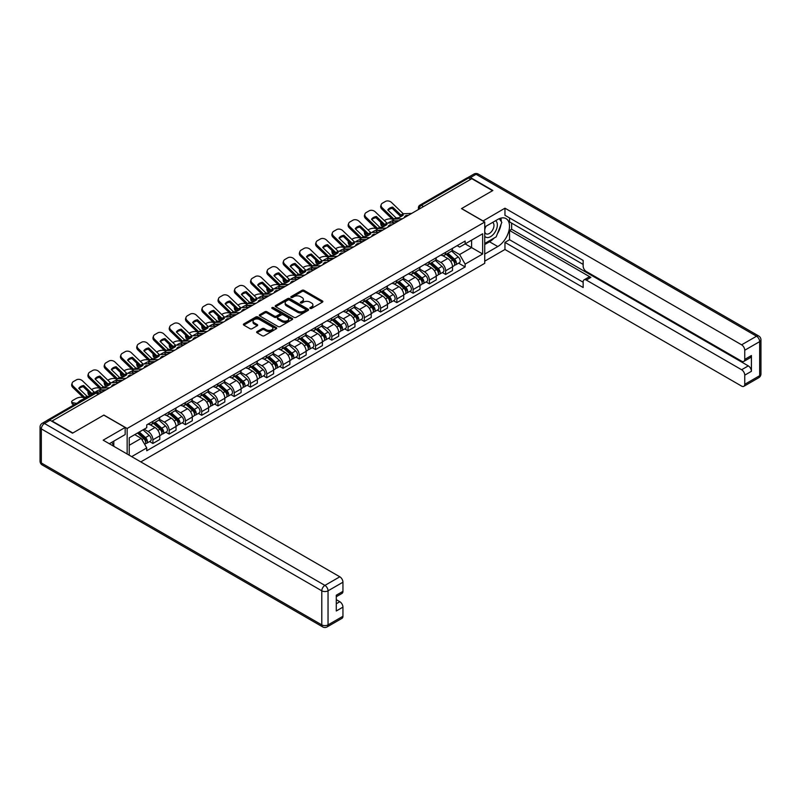 <?xml version="1.0" encoding="UTF-8"?>
<svg xmlns="http://www.w3.org/2000/svg" width="801" height="801" viewBox="0 0 801 801"><rect width="100%" height="100%" fill="white"/><g stroke="black" fill="none" stroke-linecap="round" stroke-linejoin="round"><path stroke-width="1.2" d="M310.137 308.425A1.011 0.581 0 0 0 311.569 308.425L322.443 302.147A1.452 0.831 0 0 0 322.873 301.556A1.452 0.831 0 0 0 322.443 300.966L304.03 290.332A1.452 0.831 0 0 0 301.977 290.332L291.103 296.61A1.011 0.581 0 0 0 292.535 297.441L293.947 296.62A4.636 2.673 0 0 1 300.495 296.62L302.027 297.511A4.636 2.673 0 0 1 303.389 299.404A4.636 2.673 0 0 1 302.027 301.296L300.625 302.107A1.011 0.581 0 0 0 302.057 302.928L303.469 302.117A4.636 2.673 0 0 1 310.017 302.117L311.549 303.008A4.636 2.673 0 0 1 312.901 304.901A4.636 2.673 0 0 1 311.549 306.783L310.137 307.594A1.011 0.581 0 0 0 310.137 308.425L310.137 307.594M257.061 331.574A1.452 0.831 0 0 0 256.63 332.165A1.452 0.831 0 0 0 257.061 332.755L262.227 335.739A1.452 0.831 0 0 0 264.27 335.739L276.345 328.76A1.452 0.831 0 0 0 276.766 328.17A1.452 0.831 0 0 0 276.345 327.579L257.922 316.946A1.452 0.831 0 0 0 255.879 316.946L243.804 323.924A1.452 0.831 0 0 0 243.384 324.515A1.452 0.831 0 0 0 243.804 325.106L250.042 328.71A1.452 0.831 0 0 0 252.095 328.71L257.261 325.727A1.452 0.831 0 0 0 257.682 325.136A1.452 0.831 0 0 0 257.261 324.545L254.167 322.753A3.875 2.233 0 0 1 253.036 321.171A3.875 2.233 0 0 1 255.419 319.108A3.875 2.233 0 0 1 259.644 319.589L271.769 326.598A3.875 2.233 0 0 1 272.901 328.17A3.875 2.233 0 0 1 270.508 330.242A3.875 2.233 0 0 1 266.292 329.752L264.27 328.59A1.452 0.831 0 0 0 262.227 328.59L257.061 331.574L257.061 332.755L262.227 329.792L262.227 328.59M127.149 428.485L103.9 415.068L72.831 433.001L52.085 421.026L471.809 178.693L492.555 190.678L461.486 208.61L484.735 222.037L127.149 428.485L127.149 454.007M294.047 317.366A1.452 0.831 0 0 0 296.1 317.366L308.175 310.387A1.452 0.831 0 0 0 308.595 309.797A1.452 0.831 0 0 0 308.175 309.206L289.752 298.573A1.452 0.831 0 0 0 287.709 298.573L275.634 305.541A1.452 0.831 0 0 0 275.204 306.132A1.452 0.831 0 0 0 275.634 306.723L294.047 317.366M272.5 308.645A1.011 0.581 0 0 1 273.531 308.785L273.531 307.584L292.255 318.397A1.452 0.831 0 0 1 292.685 318.988A1.452 0.831 0 0 1 292.255 319.579L280.18 326.548A1.452 0.831 0 0 1 278.137 326.548L259.714 315.914L259.714 314.733A1.452 0.831 0 0 0 259.294 315.324A1.452 0.831 0 0 0 259.714 315.914M259.714 314.733L264.881 311.749A1.452 0.831 0 0 1 266.933 311.749L274.403 316.065A1.452 0.831 0 0 0 276.445 316.065L279.879 314.082A1.452 0.831 0 0 0 280.3 313.491A1.452 0.831 0 0 0 279.879 312.901L272.1 308.415A1.011 0.581 0 0 1 273.531 307.584M140.806 461.897L484.735 263.329L484.735 222.037M47.78 420.084A2.954 1.702 -120 0 0 47.379 420.215A2.954 1.702 -120 0 0 47.059 420.505M423.539 206.568L421.346 205.306A2.954 1.702 60 0 0 419.874 205.156L467.103 177.892A2.954 1.702 60 0 1 468.575 178.032L421.346 205.306A2.954 1.702 120 0 0 419.263 208.911L419.263 209.031M470.768 179.304L468.575 178.032M445.646 252.315A6.778 3.915 60 0 1 444.235 255.359L451.113 251.384A6.778 3.915 -120 0 0 452.525 248.34M435.874 259.614L440.85 262.488A6.778 3.915 60 0 1 445.646 270.788L452.525 266.813A6.778 3.915 -120 0 0 447.729 258.513L442.803 255.669M452.525 266.813L452.525 270.488L445.646 274.463L442.342 272.56M444.235 255.359A6.778 3.915 60 0 1 440.9 255.048M445.646 270.788L445.646 274.463M429.376 261.697A6.778 3.915 60 0 1 427.974 264.741L434.853 260.776A6.778 3.915 -120 0 0 436.255 257.732M426.082 281.942L429.376 283.854L436.255 279.879L436.255 276.205A6.778 3.915 -120 0 0 431.459 267.904L426.543 265.061M427.974 264.741A6.778 3.915 60 0 1 424.63 264.44M419.614 269.006L424.58 271.869A6.778 3.915 60 0 1 429.376 280.18L429.376 283.854M413.116 271.088A6.778 3.915 60 0 1 411.714 274.132L418.593 270.167A6.778 3.915 -120 0 0 419.994 267.113M409.812 291.334L413.116 293.236L419.994 289.271L419.994 285.597A6.778 3.915 -120 0 0 415.198 277.286L410.272 274.443M411.714 274.132A6.778 3.915 60 0 1 408.37 273.832M403.354 278.398L408.32 281.261A6.778 3.915 60 0 1 413.116 289.572L413.116 293.236M396.855 280.48A6.778 3.915 60 0 1 395.444 283.524L402.322 279.549A6.778 3.915 -120 0 0 403.734 276.505M393.551 300.725L396.855 302.628L403.734 298.663L403.734 294.988A6.778 3.915 -120 0 0 398.938 286.678L394.012 283.834M395.444 283.524A6.778 3.915 60 0 1 392.11 283.224M387.083 287.779L392.059 290.653A6.778 3.915 60 0 1 396.855 298.963L396.855 302.628M380.585 289.872A6.778 3.915 60 0 1 379.183 292.916L386.062 288.941A6.778 3.915 -120 0 0 387.464 285.897M377.291 310.117L380.585 312.02L387.464 308.045L387.464 304.38A6.778 3.915 -120 0 0 382.668 296.07L377.752 293.226M379.183 292.916A6.778 3.915 60 0 1 375.839 292.605M370.823 297.171L375.789 300.045A6.778 3.915 60 0 1 380.585 308.345L380.585 312.02M364.325 299.264A6.778 3.915 60 0 1 362.923 302.307L369.802 298.332A6.778 3.915 -120 0 0 371.203 295.289M361.021 319.509L364.325 321.411L371.203 317.436L371.203 313.762A6.778 3.915 -120 0 0 366.407 305.461L361.481 302.618M362.923 302.307A6.778 3.915 60 0 1 359.579 301.997M354.563 306.563L359.529 309.436A6.778 3.915 60 0 1 364.325 317.737L364.325 321.411M348.065 308.645A6.778 3.915 60 0 1 346.653 311.689L353.541 307.724A6.778 3.915 -120 0 0 354.943 304.68M344.76 328.891L348.065 330.803L354.943 326.828L354.943 323.153A6.778 3.915 -120 0 0 350.147 314.853L345.221 312.01M346.653 311.689A6.778 3.915 60 0 1 343.319 311.389M338.292 315.954L343.269 318.818A6.778 3.915 60 0 1 348.065 327.128L348.065 330.803M331.794 318.037A6.778 3.915 60 0 1 330.392 321.081L337.271 317.116A6.778 3.915 -120 0 0 338.673 314.062M328.5 338.282L331.794 340.185L338.673 336.22L338.673 332.545A6.778 3.915 -120 0 0 333.877 324.235L328.961 321.391M330.392 321.081A6.778 3.915 60 0 1 327.058 320.78M322.032 325.346L326.998 328.21A6.778 3.915 60 0 1 331.794 336.52L331.794 340.185M315.534 327.429A6.778 3.915 60 0 1 314.132 330.473L321.011 326.498A6.778 3.915 -120 0 0 322.413 323.454M312.23 347.674L315.534 349.576L322.413 345.611L322.413 341.937A6.778 3.915 -120 0 0 317.617 333.627L312.69 330.783M314.132 330.473A6.778 3.915 60 0 1 310.788 330.172M305.772 334.728L310.738 337.601A6.778 3.915 60 0 1 315.534 345.912L315.534 349.576M299.274 336.82A6.778 3.915 60 0 1 297.862 339.864L304.75 335.889A6.778 3.915 -120 0 0 306.152 332.846M295.97 357.066L299.274 358.968L306.152 354.993L306.152 351.329A6.778 3.915 -120 0 0 301.356 343.018L296.43 340.175M297.862 339.864A6.778 3.915 60 0 1 294.528 339.554M289.501 344.12L294.478 346.993A6.778 3.915 60 0 1 299.274 355.294L299.274 358.968M283.003 346.212A6.778 3.915 60 0 1 281.602 349.256L288.48 345.281A6.778 3.915 -120 0 0 289.882 342.237M279.709 366.457L283.003 368.36L289.882 364.385L289.882 360.71A6.778 3.915 -120 0 0 285.096 352.41L280.17 349.566M281.602 349.256A6.778 3.915 60 0 1 278.267 348.946M273.241 353.511L278.207 356.385A6.778 3.915 60 0 1 283.003 364.685L283.003 368.36M266.743 355.594A6.778 3.915 60 0 1 265.341 358.638L272.22 354.673A6.778 3.915 -120 0 0 273.622 351.629M263.439 375.839L266.743 377.752L273.622 373.777L273.622 370.102A6.778 3.915 -120 0 0 268.826 361.802L263.899 358.958M265.341 358.638A6.778 3.915 60 0 1 261.997 358.337M256.981 362.903L261.947 365.767A6.778 3.915 60 0 1 266.743 374.077L266.743 377.752M250.483 364.986A6.778 3.915 60 0 1 249.071 368.029L255.96 364.055A6.778 3.915 -120 0 0 257.361 361.011M247.179 385.231L250.483 387.133L257.361 383.168L257.361 379.494A6.778 3.915 -120 0 0 252.565 371.183L247.639 368.34M249.071 368.029A6.778 3.915 60 0 1 245.737 367.729M240.711 372.295L245.687 375.158A6.778 3.915 60 0 1 250.483 383.469L250.483 387.133M234.212 374.377A6.778 3.915 60 0 1 232.811 377.421L239.689 373.446A6.778 3.915 -120 0 0 241.091 370.402M230.918 394.623L234.212 396.525L241.091 392.55L241.091 388.885A6.778 3.915 -120 0 0 236.305 380.575L231.379 377.732M232.811 377.421A6.778 3.915 60 0 1 229.476 377.111M224.45 381.676L229.416 384.55A6.778 3.915 60 0 1 234.212 392.86L234.212 396.525M217.952 383.769A6.778 3.915 60 0 1 216.55 386.813L223.429 382.838A6.778 3.915 -120 0 0 224.831 379.794M214.648 404.014L217.952 405.917L224.831 401.942L224.831 398.277A6.778 3.915 -120 0 0 220.035 389.967L215.109 387.123M216.55 386.813A6.778 3.915 60 0 1 213.206 386.503M208.19 391.068L213.156 393.942A6.778 3.915 60 0 1 217.952 402.242L217.952 405.917M201.692 393.161A6.778 3.915 60 0 1 200.28 396.205L207.169 392.23A6.778 3.915 -120 0 0 208.57 389.186M198.388 413.406L201.692 415.308L208.57 411.334L208.57 407.659A6.778 3.915 -120 0 0 203.774 399.359L198.848 396.515M200.28 396.205A6.778 3.915 60 0 1 196.946 395.894M191.92 400.46L196.896 403.334A6.778 3.915 60 0 1 201.692 411.634L201.692 415.308M185.421 402.543A6.778 3.915 60 0 1 184.02 405.586L190.898 401.621A6.778 3.915 -120 0 0 192.3 398.578M182.127 422.788L185.421 424.7L192.3 420.725L192.3 417.051A6.778 3.915 -120 0 0 187.514 408.75L182.588 405.907M184.02 405.586A6.778 3.915 60 0 1 180.686 405.286M175.659 409.852L180.625 412.715A6.778 3.915 60 0 1 185.421 421.026L185.421 424.7M169.161 411.934A6.778 3.915 60 0 1 167.759 414.978L174.638 411.003A6.778 3.915 -120 0 0 176.04 407.959M165.857 432.18L169.161 434.082L176.04 430.117L176.04 426.442A6.778 3.915 -120 0 0 171.244 418.132L166.318 415.288M167.759 414.978A6.778 3.915 60 0 1 164.415 414.678M159.399 419.243L164.365 422.107A6.778 3.915 60 0 1 169.161 430.417L169.161 434.082M152.901 421.326A6.778 3.915 60 0 1 151.489 424.37L158.378 420.395A6.778 3.915 -120 0 0 159.779 417.351M149.597 441.571L152.901 443.474L159.779 439.499L159.779 435.834A6.778 3.915 -120 0 0 154.983 427.524L150.057 424.68M151.489 424.37A6.778 3.915 60 0 1 148.155 424.059M144.14 429.206L148.105 431.499A6.778 3.915 60 0 1 152.901 439.809L152.901 443.474M457.161 245.657L459.614 247.078L482.653 233.772L471.599 240.15L471.599 247.619L459.614 254.538L452.144 250.222M129.231 455.208L129.231 437.817L146.743 427.704L146.743 424.88L465.141 241.051L465.141 243.884L482.653 253.997L465.141 264.11L459.614 254.538M482.653 233.772L482.653 253.997M129.231 445.286L141.216 438.357L146.743 447.929L146.743 450.763L465.141 266.933L465.141 264.11M146.743 447.929L131.684 456.63M141.216 438.357L134.758 434.633M458.603 263.169L465.141 266.933M310.548 308.565L311.549 307.995A4.636 2.673 0 0 0 312.901 306.102L312.901 304.901M303.389 299.404L303.389 300.605A4.636 2.673 0 0 1 302.027 302.498L301.026 303.078M322.423 302.157L304.03 291.534A1.452 0.831 0 0 0 301.977 291.534L291.514 297.582M308.155 310.398L289.752 299.774A1.452 0.831 0 0 0 287.709 299.774L275.644 306.743L275.634 305.541M305.612 310.217A1.011 0.581 0 0 0 305.612 309.386L289.441 300.055A1.011 0.581 0 0 0 288.01 300.055L286.528 300.906A4.636 2.673 0 0 0 285.176 302.798A4.636 2.673 0 0 0 286.528 304.69L297.582 311.068A4.636 2.673 0 0 0 304.13 311.068L305.612 310.217L305.612 311.419A1.011 0.581 0 0 0 305.912 311.008L305.912 309.797M285.176 302.798L285.176 304A4.636 2.673 0 0 0 286.528 305.892L286.528 304.69M305.612 311.419L304.13 312.27A4.636 2.673 0 0 1 297.582 312.27L286.528 305.892M259.734 315.924L264.881 312.951L264.881 311.749M280.3 313.491L280.3 314.693A1.452 0.831 0 0 1 279.879 315.284L276.445 317.266A1.452 0.831 0 0 1 274.403 317.266L266.933 312.951A1.452 0.831 0 0 0 264.881 312.951M273.531 308.785L292.235 319.589M282.152 320.54A3.875 2.233 0 0 0 286.368 321.021A3.875 2.233 0 0 0 288.76 318.958A3.875 2.233 0 0 0 287.629 317.376L283.354 314.913A1.452 0.831 0 0 0 281.311 314.913L277.877 316.886A1.452 0.831 0 0 0 277.456 317.476A1.452 0.831 0 0 0 277.877 318.067L282.152 320.54L282.152 321.742A3.875 2.233 0 0 0 286.368 322.222A3.875 2.233 0 0 0 288.76 320.16L288.76 318.958M277.456 317.476L277.456 318.688A1.452 0.831 0 0 0 277.877 319.279L277.877 318.067M282.152 321.742L277.877 319.279M272.901 328.17L272.901 329.381A3.875 2.233 0 0 1 270.508 331.444A3.875 2.233 0 0 1 266.292 330.953L264.27 329.792A1.452 0.831 0 0 0 262.227 329.792M253.036 321.171L253.036 322.372A3.875 2.233 0 0 0 254.167 323.954L254.167 322.753M257.241 325.737L254.167 323.954M276.345 327.579L276.345 328.76L257.922 318.147A1.452 0.831 0 0 0 255.879 318.147L243.824 325.116L243.804 323.924M394.553 222.828L392.88 222.508L392.45 220.776L397.306 221.707M384.31 220.565L385.021 220.165A4.426 1.612 -13.9 0 1 391.108 218.923L392.29 219.144M381.046 222.618A4.426 1.612 -13.9 0 0 380.665 223.539A4.426 1.612 -13.9 0 0 381.837 224.28L382.267 226.012A4.426 1.612 166.1 0 1 381.096 225.271L380.665 223.539M383.008 224.5L381.837 224.28M392.45 220.776A9.141 3.334 -13.9 0 0 388.054 223.129M383.999 226.343L382.267 226.012M392.88 222.508A9.141 3.334 -13.9 0 0 391.739 222.958M446.117 254.277L452.735 260.185A3.685 2.133 60 0 1 453.897 265.882L452.525 266.683M446.287 254.428L449.411 256.23M446.778 253.887L454.157 260.465A1.772 1.021 60 0 1 454.708 263.199A1.772 1.021 60 0 1 454.547 263.269M447.889 253.246L454.507 259.164A3.685 2.133 60 0 1 455.669 264.861A3.685 2.133 60 0 1 454.557 264.981M451.584 251.033L458.262 257.001A3.685 2.133 60 0 1 459.424 262.698L455.669 264.861M392.67 207.099A9.141 6.678 -160.8 0 0 387.774 209.932L396.064 217.912L398.407 217.842A9.141 2.133 -20.2 0 0 401.281 216.4A9.141 2.133 -20.2 0 0 403.303 215.008L400.9 215.028L392.67 207.099L392.24 208.34L400.47 216.27A2.213 1.282 -120 0 0 400.911 216.61M402.422 218.763L393.982 219.114L382.267 207.839L381.837 209.071A4.426 3.234 -160.8 0 1 380.785 205.817L381.216 204.575A4.426 3.234 19.2 0 0 382.267 207.839M399.068 220.696L394.723 220.896A2.213 1.282 60 0 1 393.982 220.686A2.213 1.282 60 0 1 393.491 220.305L381.837 209.071M411.704 213.406L403.263 213.757L391.539 202.483A4.426 3.234 19.2 0 0 385.451 201.431L382.427 203.174A4.426 3.234 19.2 0 0 381.216 204.575M388.095 210.242A9.141 6.678 -160.8 0 1 392.24 208.34M378.292 232.22L376.62 231.9L376.19 230.167L381.046 231.099M368.049 229.957L368.75 229.547A4.426 1.612 -13.9 0 1 374.848 228.315L376.029 228.535M364.785 232A4.426 1.612 -13.9 0 0 364.405 232.931A4.426 1.612 -13.9 0 0 365.566 233.672L365.997 235.404A4.426 1.612 166.1 0 1 364.835 234.663L364.405 232.931M366.748 233.892L365.566 233.672M376.19 230.167A9.141 3.334 -13.9 0 0 371.794 232.52M367.739 235.734L365.997 235.404M376.62 231.9A9.141 3.334 -13.9 0 0 375.479 232.35M429.847 263.659L436.475 269.577A3.685 2.133 60 0 1 437.636 275.274L436.255 276.075M430.027 263.819L433.141 265.622M430.517 263.279L437.887 269.857A1.772 1.021 60 0 1 438.447 272.59A1.772 1.021 60 0 1 438.287 272.66M431.619 262.638L438.247 268.555A3.685 2.133 60 0 1 439.409 274.252A3.685 2.133 60 0 1 438.287 274.373M435.313 260.425L442.002 266.383A3.685 2.133 60 0 1 443.163 272.09L439.409 274.252M362.032 241.612L360.35 241.291L359.919 239.559L364.785 240.49M351.779 239.349L352.49 238.938A4.426 1.612 -13.9 0 1 358.588 237.697L359.759 237.927M348.525 241.391A4.426 1.612 -13.9 0 0 348.145 242.313A4.426 1.612 -13.9 0 0 349.306 243.053L349.737 244.786A4.426 1.612 166.1 0 1 348.575 244.055L348.145 242.313M350.488 243.284L349.306 243.053M359.919 239.559A9.141 3.334 -13.9 0 0 355.524 241.912M351.479 245.126L349.737 244.786M360.35 241.291A9.141 3.334 -13.9 0 0 359.208 241.742M413.586 273.051L420.215 278.968A3.685 2.133 60 0 1 421.366 284.665L419.994 285.456M413.757 273.211L416.88 275.013M414.257 272.67L421.626 279.249A1.772 1.021 60 0 1 422.187 281.982A1.772 1.021 60 0 1 422.027 282.042M415.359 272.03L421.987 277.947A3.685 2.133 60 0 1 423.138 283.644A3.685 2.133 60 0 1 422.027 283.764M419.053 269.807L425.742 275.774A3.685 2.133 60 0 1 426.893 281.471L423.138 283.644M482.963 221.016L504.96 208.19L741.616 344.82L756.524 336.22L476.084 174.308L470.457 177.552L492.865 190.498L461.596 208.55L482.963 220.896M484.735 226.973L497.771 219.444A16.591 9.572 120 0 1 506.062 218.623A16.591 9.572 120 0 1 508.605 231.92A16.591 9.572 120 0 1 497.771 246.538L484.735 254.057M484.735 261.156L504.96 249.481L504.96 242.383L583.148 287.519L583.148 281.862A4.426 2.553 -120 0 1 584.069 279.839A4.426 2.553 -120 0 1 586.282 280.06L741.616 369.742L748.294 365.887A4.426 2.553 60 0 1 751.418 371.304L751.418 355.534A4.426 2.553 60 0 1 750.507 357.566L743.829 361.411A4.426 2.553 -120 0 0 744.75 359.389L744.75 350.237A4.426 2.553 -120 0 0 741.616 344.82M511.639 223.119L511.639 229.256L509.546 230.458L509.546 239.729L504.96 242.383M509.546 217.942L509.546 221.917L583.148 264.41M743.829 361.411A4.426 2.553 -120 0 1 741.616 361.191L586.282 271.509A4.426 2.553 -120 0 1 583.148 266.092L583.148 260.435L504.96 215.299L504.96 208.19M504.96 249.481L741.616 386.112A4.426 2.553 -120 0 0 743.829 386.332A4.426 2.553 -120 0 0 744.75 384.31L744.75 375.158A4.426 2.553 -120 0 0 741.616 369.742M470.457 177.552A4.426 2.553 -120 0 0 468.245 177.331A4.426 2.553 -120 0 0 467.774 177.762M509.546 230.458L590.868 277.406L586.282 280.06M511.639 229.256L748.294 365.887M509.546 239.729L583.148 282.222M584.069 279.839L588.655 277.196A4.426 2.553 60 0 1 590.868 277.406M484.735 244.545L489.531 241.782A16.591 9.572 120 0 0 494.127 238.037M497.421 233.702A16.591 9.572 120 0 0 500.995 224.5M501.266 221.527A16.591 9.572 120 0 0 500.845 218.142M50.103 420.245L44.476 423.489A4.426 2.553 -120 0 0 42.263 423.268L47.89 420.024A4.426 2.553 60 0 1 50.103 420.245L72.521 433.181L103.79 415.128L125.166 427.464L125.166 434.573L110.358 443.113A16.591 9.572 120 0 0 109.367 443.744M125.166 427.464L103.169 440.17L339.824 576.8A4.426 2.553 60 0 1 342.948 582.217L342.948 591.368A4.426 2.553 60 0 1 342.037 593.391L336.28 596.715M113.802 445.126L113.802 441.131M336.28 603.764L339.824 601.721A4.426 2.553 60 0 1 342.948 607.138L342.948 616.279A4.426 2.553 60 0 1 342.037 618.312L327.128 626.913A4.426 2.553 -120 0 0 328.04 624.89L342.948 616.279M342.948 591.368L336.28 595.213L336.28 610.983L342.948 607.138M339.824 601.721L336.28 599.669M484.735 236.185A9.582 5.537 120 0 0 492.355 235.354A9.582 5.537 120 0 0 497.351 224.921A9.582 5.537 120 0 0 495.609 220.696M485.536 226.503A9.582 5.537 120 0 0 484.735 228.235M484.735 231.439A6.558 3.785 120 0 0 486.057 233.802A6.558 3.785 120 0 0 491.113 232.05A6.558 3.785 120 0 0 493.977 225.441A6.558 3.785 120 0 0 492.625 222.438A6.558 3.785 120 0 0 492.605 222.428M486.077 226.192A6.558 3.785 120 0 0 484.735 230.127M499.263 218.693L501.826 222.338L496.199 236.846L484.945 243.344M111.81 442.282L114.213 446.547M376.41 216.49A9.141 6.678 -160.8 0 0 371.504 219.324L379.804 227.304L382.137 227.224A9.141 2.133 -20.2 0 0 385.011 225.792A9.141 2.133 -20.2 0 0 387.043 224.4L384.64 224.42L376.41 216.49L375.979 217.732L384.21 225.662A2.213 1.282 -120 0 0 384.64 226.002M386.152 228.145L377.722 228.505L365.997 217.231L365.566 218.463A4.426 3.234 -160.8 0 1 364.515 215.209L364.946 213.967A4.426 3.234 19.2 0 0 365.997 217.231M382.808 230.087L378.462 230.287A2.213 1.282 60 0 1 377.722 230.067A2.213 1.282 60 0 1 377.221 229.687L365.566 218.463M395.434 222.788L387.003 223.149L375.279 211.864A4.426 3.234 19.2 0 0 369.181 210.813L366.157 212.565A4.426 3.234 19.2 0 0 364.946 213.967M371.834 219.634A9.141 6.678 -160.8 0 1 375.979 217.732M360.15 225.882A9.141 6.678 -160.8 0 0 355.243 228.716L363.474 236.645L365.877 236.615A9.141 2.133 -20.2 0 0 368.75 235.184A9.141 2.133 -20.2 0 0 370.773 233.792L368.44 233.862L360.15 225.882L359.719 227.114L367.949 235.043A2.213 1.282 -120 0 0 368.38 235.394M369.892 237.537L361.461 237.897L349.737 226.613L349.306 227.854A4.426 3.234 -160.8 0 1 348.255 224.59L348.685 223.359A4.426 3.234 19.2 0 0 349.737 226.613M366.548 239.469L362.202 239.669A2.213 1.282 60 0 1 361.461 239.459A2.213 1.282 60 0 1 360.961 239.078L349.306 227.854M379.173 232.18L370.733 232.54L359.018 221.256A4.426 3.234 19.2 0 0 352.921 220.205L349.897 221.957A4.426 3.234 19.2 0 0 348.685 223.359M355.574 229.026A9.141 6.678 -160.8 0 1 359.719 227.114M345.762 251.003L344.09 250.683L343.659 248.951L348.525 249.882M335.519 248.741L336.23 248.33A4.426 1.612 -13.9 0 1 342.317 247.088L343.499 247.319M332.255 250.783A4.426 1.612 -13.9 0 0 331.874 251.704A4.426 1.612 -13.9 0 0 333.046 252.445L333.476 254.177A4.426 1.612 166.1 0 1 332.305 253.436L331.874 251.704M334.217 252.675L333.046 252.445M343.659 248.951A9.141 3.334 -13.9 0 0 339.264 251.304M335.208 254.518L333.476 254.177M344.09 250.683A9.141 3.334 -13.9 0 0 342.948 251.134M397.326 282.443L403.944 288.36A3.685 2.133 60 0 1 405.106 294.057L403.734 294.848M397.496 282.603L400.62 284.395M397.987 282.052L405.366 288.64A1.772 1.021 60 0 1 405.917 291.374A1.772 1.021 60 0 1 405.757 291.434M399.098 281.421L405.717 287.329A3.685 2.133 60 0 1 406.878 293.036A3.685 2.133 60 0 1 405.767 293.146M402.793 279.199L409.471 285.166A3.685 2.133 60 0 1 410.633 290.863L406.878 293.036M329.501 260.395L327.829 260.075L327.399 258.343L332.255 259.264M319.259 258.132L319.959 257.722A4.426 1.612 -13.9 0 1 326.057 256.48L327.239 256.71M315.995 260.175A4.426 1.612 -13.9 0 0 315.614 261.096A4.426 1.612 -13.9 0 0 316.775 261.837L317.206 263.569A4.426 1.612 166.1 0 1 316.045 262.828L315.614 261.096M317.957 262.067L316.775 261.837M327.399 258.343A9.141 3.334 -13.9 0 0 323.003 260.695M318.948 263.899L317.206 263.569M327.829 260.075A9.141 3.334 -13.9 0 0 326.688 260.525M381.056 291.834L387.684 297.742A3.685 2.133 60 0 1 388.845 303.449L387.464 304.24M381.236 291.985L384.35 293.787M381.727 291.444L389.096 298.022A1.772 1.021 60 0 1 389.656 300.765A1.772 1.021 60 0 1 389.496 300.826M382.828 290.813L389.456 296.72A3.685 2.133 60 0 1 390.618 302.418A3.685 2.133 60 0 1 389.496 302.538M386.523 288.59L393.211 294.558A3.685 2.133 60 0 1 394.372 300.255L390.618 302.418M313.241 269.777L311.559 269.456L311.128 267.724L315.995 268.655M302.988 267.514L303.699 267.113A4.426 1.612 -13.9 0 1 309.797 265.872L310.968 266.092M299.734 269.567A4.426 1.612 -13.9 0 0 299.354 270.488A4.426 1.612 -13.9 0 0 300.515 271.229L300.946 272.961A4.426 1.612 166.1 0 1 299.784 272.22L299.354 270.488M301.697 271.449L300.515 271.229M311.128 267.724A9.141 3.334 -13.9 0 0 306.733 270.077M302.688 273.291L300.946 272.961M311.559 269.456A9.141 3.334 -13.9 0 0 310.418 269.907M364.795 301.226L371.424 307.133A3.685 2.133 60 0 1 372.575 312.831L371.203 313.632M364.966 301.376L368.09 303.178M365.466 300.836L372.835 307.414A1.772 1.021 60 0 1 373.396 310.147A1.772 1.021 60 0 1 373.236 310.217M366.568 300.195L373.196 306.112A3.685 2.133 60 0 1 374.347 311.809A3.685 2.133 60 0 1 373.236 311.929M370.262 297.982L376.951 303.949A3.685 2.133 60 0 1 378.102 309.647L374.347 311.809M343.879 235.274A9.141 6.678 -160.8 0 0 338.983 238.097L347.274 246.077L349.616 246.007A9.141 2.133 -20.2 0 0 352.49 244.575A9.141 2.133 -20.2 0 0 354.513 243.174L352.11 243.204L343.879 235.274L343.449 236.505L351.679 244.435A2.213 1.282 -120 0 0 352.12 244.786M353.631 246.928L345.191 247.289L333.476 236.005L333.046 237.246A4.426 3.234 -160.8 0 1 331.994 233.982L332.425 232.751A4.426 3.234 19.2 0 0 333.476 236.005M350.277 248.861L345.932 249.061A2.213 1.282 60 0 1 345.191 248.851A2.213 1.282 60 0 1 344.7 248.47L333.046 237.246M362.913 241.572L354.473 241.932L342.748 230.648A4.426 3.234 19.2 0 0 336.66 229.597L333.637 231.339A4.426 3.234 19.2 0 0 332.425 232.751M339.304 238.418A9.141 6.678 -160.8 0 1 343.449 236.505M327.619 244.665A9.141 6.678 -160.8 0 0 322.713 247.489L331.013 255.469L333.346 255.399A9.141 2.133 -20.2 0 0 336.22 253.967A9.141 2.133 -20.2 0 0 338.252 252.565L335.849 252.595L327.619 244.665L327.188 245.897L335.419 253.827A2.213 1.282 -120 0 0 335.859 254.167M337.361 256.32L328.931 256.67L317.206 245.396L316.775 246.628A4.426 3.234 -160.8 0 1 315.724 243.374L316.155 242.132A4.426 3.234 19.2 0 0 317.206 245.396M334.017 258.252L329.672 258.453A2.213 1.282 60 0 1 328.931 258.242A2.213 1.282 60 0 1 328.43 257.862L316.775 246.628M346.643 250.963L338.212 251.314L326.488 240.04A4.426 3.234 19.2 0 0 320.39 238.988L317.366 240.731A4.426 3.234 19.2 0 0 316.155 242.132M323.043 247.799A9.141 6.678 -160.8 0 1 327.188 245.897M311.359 254.047A9.141 6.678 -160.8 0 0 306.453 256.881L314.683 264.811L317.086 264.791A9.141 2.133 -20.2 0 0 319.959 263.349A9.141 2.133 -20.2 0 0 321.982 261.957L319.649 262.027L311.359 254.047L310.928 255.289L319.158 263.219A2.213 1.282 -120 0 0 319.589 263.559M321.101 265.712L312.67 266.062L300.946 254.788L300.515 256.02A4.426 3.234 -160.8 0 1 299.464 252.766L299.894 251.524A4.426 3.234 19.2 0 0 300.946 254.788M317.757 267.644L313.411 267.844A2.213 1.282 60 0 1 312.67 267.634A2.213 1.282 60 0 1 312.17 267.254L300.515 256.02M330.382 260.355L321.942 260.705L310.227 249.431A4.426 3.234 19.2 0 0 304.13 248.38L301.106 250.122A4.426 3.234 19.2 0 0 299.894 251.524M306.783 257.191A9.141 6.678 -160.8 0 1 310.928 255.289M296.971 279.169L295.299 278.848L294.868 277.116L299.734 278.047M286.728 276.906L287.439 276.495A4.426 1.612 -13.9 0 1 293.526 275.264L294.708 275.484M283.464 278.948A4.426 1.612 -13.9 0 0 283.083 279.879A4.426 1.612 -13.9 0 0 284.255 280.62L284.685 282.353A4.426 1.612 166.1 0 1 283.514 281.612L283.083 279.879M285.426 280.841L284.255 280.62M294.868 277.116A9.141 3.334 -13.9 0 0 290.473 279.469M286.428 282.683L284.685 282.353M295.299 278.848A9.141 3.334 -13.9 0 0 294.157 279.299M348.535 310.608L355.153 316.525A3.685 2.133 60 0 1 356.315 322.222L354.943 323.023M348.705 310.768L351.829 312.57M349.196 310.227L356.575 316.806A1.772 1.021 60 0 1 357.126 319.539A1.772 1.021 60 0 1 356.966 319.609M350.307 309.587L356.926 315.504A3.685 2.133 60 0 1 358.087 321.201A3.685 2.133 60 0 1 356.976 321.321M354.002 307.374L360.68 313.331A3.685 2.133 60 0 1 361.842 319.038L358.087 321.201M295.088 263.439A9.141 6.678 -160.8 0 0 290.192 266.272L298.483 274.252L300.826 274.172A9.141 2.133 -20.2 0 0 303.699 272.74A9.141 2.133 -20.2 0 0 305.722 271.349L303.319 271.369L295.088 263.439L294.658 264.68L302.888 272.61A2.213 1.282 -120 0 0 303.329 272.951M304.841 275.093L296.4 275.454L284.685 264.17L284.255 265.411A4.426 3.234 -160.8 0 1 283.204 262.157L283.634 260.916A4.426 3.234 19.2 0 0 284.685 264.17M301.486 277.036L297.141 277.236A2.213 1.282 60 0 1 296.4 277.016A2.213 1.282 60 0 1 295.909 276.635L284.255 265.411M314.122 269.737L305.682 270.097L293.957 258.813A4.426 3.234 19.2 0 0 287.869 257.762L284.846 259.514A4.426 3.234 19.2 0 0 283.634 260.916M290.513 266.583A9.141 6.678 -160.8 0 1 294.658 264.68M280.71 288.56L279.038 288.24L278.608 286.508L283.464 287.439M270.468 286.297L271.169 285.887A4.426 1.612 -13.9 0 1 277.266 284.645L278.448 284.876M267.204 288.34A4.426 1.612 -13.9 0 0 266.823 289.261A4.426 1.612 -13.9 0 0 267.985 290.002L268.415 291.734A4.426 1.612 166.1 0 1 267.254 290.993L266.823 289.261M269.166 290.232L267.985 290.002M278.608 286.508A9.141 3.334 -13.9 0 0 274.212 288.861M270.157 292.075L268.415 291.734M279.038 288.24A9.141 3.334 -13.9 0 0 277.897 288.69M332.265 320L338.893 325.917A3.685 2.133 60 0 1 340.055 331.614L338.673 332.405M332.445 320.16L335.559 321.962M332.936 319.619L340.315 326.197A1.772 1.021 60 0 1 340.866 328.931A1.772 1.021 60 0 1 340.705 328.991M334.037 318.978L340.665 324.896A3.685 2.133 60 0 1 341.827 330.593A3.685 2.133 60 0 1 340.715 330.713M337.732 316.755L344.42 322.723A3.685 2.133 60 0 1 345.581 328.42L341.827 330.593M278.828 272.831A9.141 6.678 -160.8 0 0 273.922 275.664L282.222 283.644L284.555 283.564A9.141 2.133 -20.2 0 0 287.429 282.132A9.141 2.133 -20.2 0 0 289.461 280.74L287.058 280.761L278.828 272.831L278.398 274.062L286.628 281.992A2.213 1.282 -120 0 0 287.068 282.342M288.58 284.485L280.14 284.846L268.415 273.562L267.985 274.803A4.426 3.234 -160.8 0 1 266.933 271.539L267.364 270.307A4.426 3.234 19.2 0 0 268.415 273.562M285.226 286.418L280.881 286.618A2.213 1.282 60 0 1 280.14 286.408A2.213 1.282 60 0 1 279.639 286.027L267.985 274.803M297.852 279.128L289.421 279.489L277.697 268.205A4.426 3.234 19.2 0 0 271.599 267.154L268.575 268.906A4.426 3.234 19.2 0 0 267.364 270.307M274.252 275.975A9.141 6.678 -160.8 0 1 278.398 274.062M264.45 297.952L262.768 297.632L262.338 295.899L267.204 296.831M254.197 295.689L254.908 295.279A4.426 1.612 -13.9 0 1 261.006 294.037L262.177 294.267M250.943 297.732A4.426 1.612 -13.9 0 0 250.563 298.653A4.426 1.612 -13.9 0 0 251.724 299.394L252.155 301.126A4.426 1.612 166.1 0 1 250.993 300.385L250.563 298.653M252.906 299.624L251.724 299.394M262.338 295.899A9.141 3.334 -13.9 0 0 257.942 298.252M253.897 301.466L252.155 301.126M262.768 297.632A9.141 3.334 -13.9 0 0 261.627 298.082M316.005 329.391L322.633 335.309A3.685 2.133 60 0 1 323.784 341.006L322.413 341.797M316.175 329.551L319.299 331.344M316.675 329.001L324.045 335.589A1.772 1.021 60 0 1 324.605 338.322A1.772 1.021 60 0 1 324.445 338.382M317.777 328.37L324.405 334.277A3.685 2.133 60 0 1 325.556 339.984A3.685 2.133 60 0 1 324.445 340.095M321.471 326.147L328.16 332.115A3.685 2.133 60 0 1 329.311 337.812L325.556 339.984M262.568 282.222A9.141 6.678 -160.8 0 0 257.662 285.046L265.892 292.976L268.295 292.956A9.141 2.133 -20.2 0 0 271.169 291.524A9.141 2.133 -20.2 0 0 273.191 290.122L270.858 290.202L262.568 282.222L262.137 283.454L270.368 291.384A2.213 1.282 -120 0 0 270.798 291.734M272.31 293.877L263.879 294.237L252.155 282.953L251.724 284.195A4.426 3.234 -160.8 0 1 250.673 280.931L251.103 279.699A4.426 3.234 19.2 0 0 252.155 282.953M268.966 295.809L264.62 296.01A2.213 1.282 60 0 1 263.879 295.799A2.213 1.282 60 0 1 263.379 295.419L251.724 284.195M281.592 288.52L273.151 288.881L261.436 277.597A4.426 3.234 19.2 0 0 255.339 276.545L252.315 278.287A4.426 3.234 19.2 0 0 251.103 279.699M257.992 285.366A9.141 6.678 -160.8 0 1 262.137 283.454M248.18 307.344L246.508 307.023L246.077 305.291L250.943 306.212M237.937 305.081L238.648 304.67A4.426 1.612 -13.9 0 1 244.736 303.429L245.917 303.659M234.673 307.123A4.426 1.612 -13.9 0 0 234.292 308.045A4.426 1.612 -13.9 0 0 235.464 308.785L235.894 310.518A4.426 1.612 166.1 0 1 234.723 309.777L234.292 308.045M236.635 309.016L235.464 308.785M246.077 305.291A9.141 3.334 -13.9 0 0 241.682 307.644M237.637 310.848L235.894 310.518M246.508 307.023A9.141 3.334 -13.9 0 0 245.366 307.474M299.744 338.783L306.362 344.69A3.685 2.133 60 0 1 307.524 350.397L306.152 351.188M299.914 338.933L303.038 340.735M300.405 338.392L307.784 344.971A1.772 1.021 60 0 1 308.335 347.714A1.772 1.021 60 0 1 308.175 347.774M301.516 337.762L308.135 343.669A3.685 2.133 60 0 1 309.296 349.366A3.685 2.133 60 0 1 308.185 349.486M305.211 335.539L311.889 341.506A3.685 2.133 60 0 1 313.051 347.203L309.296 349.366M246.297 291.614A9.141 6.678 -160.8 0 0 241.401 294.438L249.632 302.367L252.035 302.347A9.141 2.133 -20.2 0 0 254.908 300.906A9.141 2.133 -20.2 0 0 256.931 299.514L254.528 299.544L246.297 291.614L245.867 292.846L254.097 300.775A2.213 1.282 -120 0 0 254.538 301.116M256.05 303.269L247.609 303.619L235.894 292.345L235.464 293.577A4.426 3.234 -160.8 0 1 234.413 290.322L234.843 289.081A4.426 3.234 19.2 0 0 235.894 292.345M252.695 305.201L248.35 305.401A2.213 1.282 60 0 1 247.609 305.191A2.213 1.282 60 0 1 247.119 304.811L235.464 293.577M265.331 297.912L256.891 298.262L245.166 286.988A4.426 3.234 19.2 0 0 239.078 285.937L236.055 287.679A4.426 3.234 19.2 0 0 234.843 289.081M241.722 294.748A9.141 6.678 -160.8 0 1 245.867 292.846M231.92 316.725L230.247 316.405L229.817 314.673L234.673 315.604M221.677 314.463L222.378 314.062A4.426 1.612 -13.9 0 1 228.475 312.821L229.657 313.041M218.413 316.515A4.426 1.612 -13.9 0 0 218.032 317.436A4.426 1.612 -13.9 0 0 219.194 318.177L219.624 319.909A4.426 1.612 166.1 0 1 218.463 319.168L218.032 317.436M220.375 318.397L219.194 318.177M229.817 314.673A9.141 3.334 -13.9 0 0 225.421 317.026M221.366 320.24L219.624 319.909M230.247 316.405A9.141 3.334 -13.9 0 0 229.106 316.856M283.474 348.175L290.102 354.082A3.685 2.133 60 0 1 291.264 359.779L289.882 360.58M283.654 348.325L286.768 350.127M284.145 347.784L291.524 354.362A1.772 1.021 60 0 1 292.075 357.096A1.772 1.021 60 0 1 291.914 357.166M285.246 347.143L291.874 353.061A3.685 2.133 60 0 1 293.036 358.758A3.685 2.133 60 0 1 291.924 358.878M288.941 344.931L295.629 350.898A3.685 2.133 60 0 1 296.791 356.595L293.036 358.758M230.037 300.996A9.141 6.678 -160.8 0 0 225.131 303.829L233.431 311.809L235.764 311.739A9.141 2.133 -20.2 0 0 238.638 310.297A9.141 2.133 -20.2 0 0 240.67 308.906L238.267 308.926L230.037 300.996L229.607 302.237L237.837 310.167A2.213 1.282 -120 0 0 238.277 310.508M239.789 312.66L231.349 313.011L219.624 301.737L219.194 302.968A4.426 3.234 -160.8 0 1 218.152 299.714L218.573 298.473A4.426 3.234 19.2 0 0 219.624 301.737M236.435 314.593L232.09 314.793A2.213 1.282 60 0 1 231.349 314.583A2.213 1.282 60 0 1 230.848 314.202L219.194 302.968M249.061 307.304L240.63 307.654L228.906 296.38A4.426 3.234 19.2 0 0 222.808 295.329L219.784 297.071A4.426 3.234 19.2 0 0 218.573 298.473M225.461 304.14A9.141 6.678 -160.8 0 1 229.607 302.237M215.659 326.117L213.977 325.797L213.547 324.065L218.413 324.996M205.406 323.854L206.117 323.444A4.426 1.612 -13.9 0 1 212.215 322.212L213.386 322.433M202.152 325.897A4.426 1.612 -13.9 0 0 201.772 326.828A4.426 1.612 -13.9 0 0 202.933 327.569L203.364 329.301A4.426 1.612 166.1 0 1 202.202 328.56L201.772 326.828M204.115 327.789L202.933 327.569M213.547 324.065A9.141 3.334 -13.9 0 0 209.151 326.418M205.106 329.632L203.364 329.301M213.977 325.797A9.141 3.334 -13.9 0 0 212.836 326.247M267.214 357.556L273.842 363.474A3.685 2.133 60 0 1 274.993 369.171L273.622 369.972M267.384 357.717L270.508 359.519M267.884 357.176L275.254 363.754A1.772 1.021 60 0 1 275.814 366.488A1.772 1.021 60 0 1 275.654 366.558M268.986 356.535L275.614 362.452A3.685 2.133 60 0 1 276.766 368.15A3.685 2.133 60 0 1 275.654 368.27M272.68 354.322L279.369 360.28A3.685 2.133 60 0 1 280.52 365.987L276.766 368.15M213.777 310.387A9.141 6.678 -160.8 0 0 208.871 313.221L217.101 321.151L219.504 321.121A9.141 2.133 -20.2 0 0 222.378 319.689A9.141 2.133 -20.2 0 0 224.4 318.297L222.067 318.367L213.777 310.387L213.346 311.629L221.577 319.559A2.213 1.282 -120 0 0 222.007 319.899M223.519 322.042L215.089 322.402L203.364 311.118L202.933 312.36A4.426 3.234 -160.8 0 1 201.882 309.096L202.313 307.864A4.426 3.234 19.2 0 0 203.364 311.118M220.175 323.974L215.829 324.185A2.213 1.282 60 0 1 215.089 323.964A2.213 1.282 60 0 1 214.588 323.584L202.933 312.36M232.801 316.685L224.36 317.046L212.645 305.762A4.426 3.234 19.2 0 0 206.548 304.71L203.524 306.463A4.426 3.234 19.2 0 0 202.313 307.864M209.201 313.531A9.141 6.678 -160.8 0 1 213.346 311.629M199.389 335.509L197.717 335.188L197.286 333.456L202.152 334.387M189.146 333.246L189.857 332.836A4.426 1.612 -13.9 0 1 195.945 331.594L197.126 331.824M185.882 335.289A4.426 1.612 -13.9 0 0 185.502 336.21A4.426 1.612 -13.9 0 0 186.673 336.951L187.104 338.683A4.426 1.612 166.1 0 1 185.932 337.942L185.502 336.21M187.845 337.181L186.673 336.951M197.286 333.456A9.141 3.334 -13.9 0 0 192.891 335.809M188.846 339.023L187.104 338.683M197.717 335.188A9.141 3.334 -13.9 0 0 196.575 335.639M250.953 366.948L257.572 372.865A3.685 2.133 60 0 1 258.733 378.563L257.361 379.354M251.124 367.108L254.247 368.911M251.614 366.568L258.993 373.146A1.772 1.021 60 0 1 259.544 375.879A1.772 1.021 60 0 1 259.384 375.939M252.726 365.927L259.344 371.844A3.685 2.133 60 0 1 260.505 377.541A3.685 2.133 60 0 1 259.394 377.661M256.42 363.704L263.098 369.672A3.685 2.133 60 0 1 264.26 375.369L260.505 377.541M197.507 319.779A9.141 6.678 -160.8 0 0 192.61 322.603L200.841 330.543L203.244 330.513A9.141 2.133 -20.2 0 0 206.117 329.081A9.141 2.133 -20.2 0 0 208.14 327.689L205.737 327.709L197.507 319.779L197.076 321.011L205.306 328.941A2.213 1.282 -120 0 0 205.747 329.291M207.259 331.434L198.818 331.794L187.104 320.51L186.673 321.752A4.426 3.234 -160.8 0 1 185.622 318.488L186.052 317.256A4.426 3.234 19.2 0 0 187.104 320.51M203.905 333.366L199.559 333.566A2.213 1.282 60 0 1 198.818 333.356A2.213 1.282 60 0 1 198.328 332.976L186.673 321.752M216.54 326.077L208.1 326.438L196.375 315.153A4.426 3.234 19.2 0 0 190.288 314.102L187.264 315.854A4.426 3.234 19.2 0 0 186.052 317.256M192.931 322.923A9.141 6.678 -160.8 0 1 197.076 321.011M183.129 344.901L181.457 344.58L181.026 342.848L185.882 343.779M172.886 342.638L173.587 342.227A4.426 1.612 -13.9 0 1 179.684 340.986L180.866 341.216M169.622 344.68A4.426 1.612 -13.9 0 0 169.241 345.601A4.426 1.612 -13.9 0 0 170.403 346.342L170.833 348.075A4.426 1.612 166.1 0 1 169.672 347.334L169.241 345.601M171.584 346.573L170.403 346.342M181.026 342.848A9.141 3.334 -13.9 0 0 176.631 345.201M172.575 348.405L170.833 348.075M181.457 344.58A9.141 3.334 -13.9 0 0 180.315 345.031M234.683 376.34L241.311 382.257A3.685 2.133 60 0 1 242.473 387.954L241.091 388.745M234.863 376.5L237.977 378.292M235.354 375.949L242.733 382.538A1.772 1.021 60 0 1 243.284 385.271A1.772 1.021 60 0 1 243.124 385.331M236.455 375.319L243.083 381.226A3.685 2.133 60 0 1 244.245 386.933A3.685 2.133 60 0 1 243.134 387.043M240.15 373.096L246.838 379.063A3.685 2.133 60 0 1 248 384.76L244.245 386.933M181.246 329.171A9.141 6.678 -160.8 0 0 176.35 331.994L184.641 339.974L186.973 339.904A9.141 2.133 -20.2 0 0 189.847 338.473A9.141 2.133 -20.2 0 0 191.88 337.071L189.477 337.101L181.246 329.171L180.816 330.402L189.046 338.332A2.213 1.282 -120 0 0 189.487 338.683M190.998 340.825L182.558 341.186L170.833 329.902L170.403 331.143A4.426 3.234 -160.8 0 1 169.361 327.879L169.782 326.648A4.426 3.234 19.2 0 0 170.833 329.902M187.644 342.758L183.299 342.958A2.213 1.282 60 0 1 182.558 342.748A2.213 1.282 60 0 1 182.057 342.367L170.403 331.143M200.27 335.469L191.839 335.829L180.115 324.545A4.426 3.234 19.2 0 0 174.017 323.494L170.993 325.236A4.426 3.234 19.2 0 0 169.782 326.648M176.671 332.315A9.141 6.678 -160.8 0 1 180.816 330.402M166.868 354.292L165.186 353.972L164.756 352.24L169.622 353.161M156.616 352.029L157.326 351.619A4.426 1.612 -13.9 0 1 163.424 350.377L164.595 350.598M153.361 354.072A4.426 1.612 -13.9 0 0 152.981 354.993A4.426 1.612 -13.9 0 0 154.142 355.734L154.573 357.466A4.426 1.612 166.1 0 1 153.412 356.725L152.981 354.993M155.324 355.964L154.142 355.734M164.756 352.24A9.141 3.334 -13.9 0 0 160.36 354.593M156.315 357.797L154.573 357.466M165.186 353.972A9.141 3.334 -13.9 0 0 164.045 354.422M218.423 385.732L225.051 391.639A3.685 2.133 60 0 1 226.202 397.346L224.831 398.137M218.593 385.882L221.717 387.684M219.094 385.341L226.463 391.919A1.772 1.021 60 0 1 227.023 394.663A1.772 1.021 60 0 1 226.863 394.723M220.195 384.71L226.823 390.618A3.685 2.133 60 0 1 227.975 396.315A3.685 2.133 60 0 1 226.863 396.435M223.89 382.488L230.578 388.455A3.685 2.133 60 0 1 231.729 394.152L227.975 396.315M164.986 338.563A9.141 6.678 -160.8 0 0 160.08 341.386L168.31 349.316L170.713 349.296A9.141 2.133 -20.2 0 0 173.587 347.854A9.141 2.133 -20.2 0 0 175.609 346.463L173.276 346.543L164.986 338.563L164.555 339.794L172.786 347.724A2.213 1.282 -120 0 0 173.216 348.065M174.728 350.217L166.298 350.568L154.573 339.294L154.142 340.525A4.426 3.234 -160.8 0 1 153.091 337.271L153.522 336.03A4.426 3.234 19.2 0 0 154.573 339.294M171.384 352.15L167.039 352.35A2.213 1.282 60 0 1 166.298 352.14A2.213 1.282 60 0 1 165.797 351.759L154.142 340.525M184.01 344.861L175.569 345.211L163.855 333.937A4.426 3.234 19.2 0 0 157.757 332.886L154.733 334.628A4.426 3.234 19.2 0 0 153.522 336.03M160.41 341.697A9.141 6.678 -160.8 0 1 164.555 339.794M150.598 363.674L148.926 363.354L148.495 361.621L153.361 362.553M140.355 361.411L141.066 361.011A4.426 1.612 -13.9 0 1 147.154 359.769L148.335 359.989M137.091 363.464A4.426 1.612 -13.9 0 0 136.711 364.385A4.426 1.612 -13.9 0 0 137.882 365.126L138.313 366.858A4.426 1.612 166.1 0 1 137.141 366.117L136.711 364.385M139.054 365.346L137.882 365.126M148.495 361.621A9.141 3.334 -13.9 0 0 144.1 363.974M140.055 367.188L138.313 366.858M148.926 363.354A9.141 3.334 -13.9 0 0 147.784 363.804M202.162 395.123L208.781 401.031A3.685 2.133 60 0 1 209.942 406.728L208.57 407.529M202.333 395.273L205.456 397.076M202.823 394.733L210.202 401.311A1.772 1.021 60 0 1 210.753 404.044A1.772 1.021 60 0 1 210.593 404.115M203.935 394.092L210.553 400.009A3.685 2.133 60 0 1 211.714 405.707A3.685 2.133 60 0 1 210.603 405.827M207.629 391.879L214.308 397.847A3.685 2.133 60 0 1 215.469 403.544L211.714 405.707M148.716 347.944A9.141 6.678 -160.8 0 0 143.82 350.778L152.05 358.708L154.453 358.688A9.141 2.133 -20.2 0 0 157.326 357.246A9.141 2.133 -20.2 0 0 159.349 355.854L156.946 355.874L148.716 347.944L148.285 349.186L156.515 357.116A2.213 1.282 -120 0 0 156.956 357.456M158.468 359.609L150.027 359.959L138.313 348.685L137.882 349.917A4.426 3.234 -160.8 0 1 136.831 346.663L137.261 345.421A4.426 3.234 19.2 0 0 138.313 348.685M155.114 361.541L150.768 361.742A2.213 1.282 60 0 1 150.027 361.531A2.213 1.282 60 0 1 149.537 361.151L137.882 349.917M167.749 354.252L159.309 354.603L147.584 343.329A4.426 3.234 19.2 0 0 141.497 342.277L138.473 344.019A4.426 3.234 19.2 0 0 137.261 345.421M144.14 351.088A9.141 6.678 -160.8 0 1 148.285 349.186M134.338 373.066L132.666 372.745L132.235 371.013L137.091 371.944M124.095 370.803L124.796 370.392A4.426 1.612 -13.9 0 1 130.893 369.161L132.075 369.381M120.831 372.845A4.426 1.612 -13.9 0 0 120.45 373.777A4.426 1.612 -13.9 0 0 121.612 374.518L122.042 376.25A4.426 1.612 166.1 0 1 120.881 375.509L120.45 373.777M122.793 374.738L121.612 374.518M132.235 371.013A9.141 3.334 -13.9 0 0 127.84 373.366M123.785 376.58L122.042 376.25M132.666 372.745A9.141 3.334 -13.9 0 0 131.524 373.196M185.892 404.505L192.52 410.422A3.685 2.133 60 0 1 193.682 416.12L192.3 416.92M186.072 404.665L189.186 406.467M186.563 404.125L193.942 410.703A1.772 1.021 60 0 1 194.493 413.436A1.772 1.021 60 0 1 194.333 413.506M187.664 403.484L194.293 409.401A3.685 2.133 60 0 1 195.454 415.098A3.685 2.133 60 0 1 194.343 415.218M191.359 401.271L198.047 407.228A3.685 2.133 60 0 1 199.209 412.936L195.454 415.098M132.455 357.336A9.141 6.678 -160.8 0 0 127.559 360.17L135.85 368.15L138.183 368.07A9.141 2.133 -20.2 0 0 141.056 366.638A9.141 2.133 -20.2 0 0 143.089 365.246L140.686 365.266L132.455 357.336L132.025 358.578L140.255 366.508A2.213 1.282 -120 0 0 140.696 366.848M142.208 368.991L133.767 369.351L122.042 358.067L121.612 359.309A4.426 3.234 -160.8 0 1 120.571 356.045L120.991 354.813A4.426 3.234 19.2 0 0 122.042 358.067M138.853 370.923L134.508 371.133A2.213 1.282 60 0 1 133.767 370.913A2.213 1.282 60 0 1 133.266 370.533L121.612 359.309M151.479 363.634L143.049 363.994L131.324 352.71A4.426 3.234 19.2 0 0 125.226 351.659L122.203 353.411A4.426 3.234 19.2 0 0 120.991 354.813M127.88 360.48A9.141 6.678 -160.8 0 1 132.025 358.578M118.077 382.457L116.395 382.137L115.965 380.405L120.831 381.336M107.825 380.195L108.535 379.784A4.426 1.612 -13.9 0 1 114.633 378.543L115.805 378.773M104.571 382.237A4.426 1.612 -13.9 0 0 104.19 383.158A4.426 1.612 -13.9 0 0 105.352 383.899L105.782 385.631A4.426 1.612 166.1 0 1 104.621 384.891L104.19 383.158M106.533 384.13L105.352 383.899M115.965 380.405A9.141 3.334 -13.9 0 0 111.569 382.758M107.524 385.972L105.782 385.631M116.395 382.137A9.141 3.334 -13.9 0 0 115.254 382.588M169.632 413.897L176.26 419.814A3.685 2.133 60 0 1 177.411 425.511L176.04 426.302M169.802 414.057L172.926 415.859M170.303 413.516L177.672 420.094A1.772 1.021 60 0 1 178.233 422.828A1.772 1.021 60 0 1 178.072 422.888M171.404 412.875L178.032 418.793A3.685 2.133 60 0 1 179.184 424.49A3.685 2.133 60 0 1 178.072 424.61M175.099 410.653L181.787 416.62A3.685 2.133 60 0 1 182.938 422.317L179.184 424.49M116.195 366.728A9.141 6.678 -160.8 0 0 111.289 369.551L119.519 377.491L121.922 377.461A9.141 2.133 -20.2 0 0 124.796 376.029A9.141 2.133 -20.2 0 0 126.818 374.638L124.485 374.708L116.195 366.728L115.765 367.959L123.995 375.889A2.213 1.282 -120 0 0 124.425 376.24M125.937 378.382L117.507 378.743L105.782 367.459L105.352 368.7A4.426 3.234 -160.8 0 1 104.3 365.436L104.731 364.205A4.426 3.234 19.2 0 0 105.782 367.459M122.593 380.315L118.248 380.515A2.213 1.282 60 0 1 117.507 380.305A2.213 1.282 60 0 1 117.006 379.924L105.352 368.7M135.219 373.026L126.778 373.386L115.064 362.102A4.426 3.234 19.2 0 0 108.966 361.051L105.942 362.803A4.426 3.234 19.2 0 0 104.731 364.205M111.619 369.872A9.141 6.678 -160.8 0 1 115.765 367.959M101.807 391.849L100.135 391.529L99.704 389.797L104.571 390.728M91.564 389.586L92.275 389.176A4.426 1.612 -13.9 0 1 98.363 387.934L99.544 388.165M88.3 391.629A4.426 1.612 -13.9 0 0 87.92 392.55A4.426 1.612 -13.9 0 0 89.091 393.291L89.522 395.023A4.426 1.612 166.1 0 1 88.35 394.282L87.92 392.55M90.263 393.521L89.091 393.291M99.704 389.797A9.141 3.334 -13.9 0 0 95.309 392.15M90.643 395.243L89.522 395.023M100.135 391.529A9.141 3.334 -13.9 0 0 98.994 391.979M153.371 423.288L159.99 429.206A3.685 2.133 60 0 1 161.151 434.903L159.779 435.694M153.542 423.449L156.666 425.241M154.032 422.898L161.412 429.486A1.772 1.021 60 0 1 161.962 432.22A1.772 1.021 60 0 1 161.802 432.28M155.144 422.267L161.762 428.175A3.685 2.133 60 0 1 162.923 433.882A3.685 2.133 60 0 1 161.812 433.992M158.838 420.044L165.517 426.012A3.685 2.133 60 0 1 166.678 431.709L162.923 433.882M99.925 376.12A9.141 6.678 -160.8 0 0 95.029 378.943L103.259 386.873L105.662 386.853A9.141 2.133 -20.2 0 0 108.535 385.421A9.141 2.133 -20.2 0 0 110.558 384.019L108.155 384.049L99.925 376.12L99.494 377.351L107.724 385.281A2.213 1.282 -120 0 0 108.165 385.631M109.677 387.774L101.236 388.135L89.522 376.85L89.091 378.092A4.426 3.234 -160.8 0 1 88.04 374.828L88.47 373.596A4.426 3.234 19.2 0 0 89.522 376.85M106.323 389.707L101.987 389.907A2.213 1.282 60 0 1 101.236 389.697A2.213 1.282 60 0 1 100.746 389.316L89.091 378.092M118.959 382.417L110.518 382.778L98.793 371.494A4.426 3.234 19.2 0 0 92.706 370.442L89.682 372.185A4.426 3.234 19.2 0 0 88.47 373.596M95.349 379.263A9.141 6.678 -160.8 0 1 99.494 377.351M83.444 399.188A9.141 3.334 -13.9 0 0 78.538 402.012L78.818 402.062M74.373 404.625L73.251 404.415A4.426 1.612 166.1 0 1 72.09 403.674L71.659 401.942A4.426 1.612 -13.9 0 1 72.991 400.31L76.015 398.568A4.426 1.612 -13.9 0 1 82.102 397.326L83.284 397.546M71.659 401.942A4.426 1.612 -13.9 0 0 72.821 402.683L73.251 404.415M76.526 403.394L72.821 402.683M137.512 433.041L143.729 438.588A3.685 2.133 60 0 1 144.891 444.295L144.711 444.395M137.572 433.001L140.395 434.633M138.172 432.65L145.151 438.868A1.772 1.021 60 0 1 145.702 441.611A1.772 1.021 60 0 1 145.542 441.671M139.284 432.019L145.502 437.566A3.685 2.133 60 0 1 146.663 443.263A3.685 2.133 60 0 1 145.552 443.384M143.039 429.847L149.256 435.404A3.685 2.133 60 0 1 150.418 441.101L146.663 443.263M86.778 397.466L84.906 397.466L73.251 386.242L72.821 387.474A4.426 3.234 -160.8 0 1 71.78 384.22L72.2 382.978A4.426 3.234 19.2 0 0 73.251 386.242M88.861 396.265L87.059 396.315L78.768 388.335A9.141 6.678 -160.8 0 1 83.664 385.511L83.234 386.743L91.464 394.673A2.213 1.282 -120 0 0 91.524 394.733M84.536 398.758A2.213 1.282 60 0 1 84.475 398.708L72.821 387.474M93.757 393.441L91.895 393.441L83.664 385.511M102.688 391.809L94.258 392.16L82.533 380.886A4.426 3.234 19.2 0 0 76.435 379.834L73.412 381.576A4.426 3.234 19.2 0 0 72.2 382.978M79.089 388.645A9.141 6.678 -160.8 0 1 83.234 386.743M419.374 208.971L419.263 208.911A2.954 1.702 0 0 1 418.402 207.709L418.402 209.532M169.161 430.417L176.04 426.442M185.421 421.026L192.3 417.051M201.692 411.634L208.57 407.659M217.952 402.242L224.831 398.277M234.212 392.86L241.091 388.885M250.483 383.469L257.361 379.494M266.743 374.077L273.622 370.102M283.003 364.685L289.882 360.71M299.274 355.294L306.152 351.329M315.534 345.912L322.413 341.937M331.794 336.52L338.673 332.545M348.065 327.128L354.943 323.153M364.325 317.737L371.203 313.762M380.585 308.345L387.464 304.38M396.855 298.963L403.734 294.988M413.116 289.572L419.994 285.597M429.376 280.18L436.255 276.205M152.901 439.809L159.779 435.834M148.105 431.499L154.983 427.524M164.365 422.107L171.244 418.132M180.625 412.715L187.514 408.75M196.896 403.334L203.774 399.359M213.156 393.942L220.035 389.967M229.416 384.55L236.305 380.575M245.687 375.158L252.565 371.183M261.947 365.767L268.826 361.802M278.207 356.385L285.096 352.41M294.478 346.993L301.356 343.018M310.738 337.601L317.617 333.627M326.998 328.21L333.877 324.235M343.269 318.818L350.147 314.853M359.529 309.436L366.407 305.461M375.789 300.045L382.668 296.07M392.059 290.653L398.938 286.678M408.32 281.261L415.198 277.286M424.58 271.869L431.459 267.904M440.85 262.488L447.729 258.513M407.819 215.639A2.954 1.702 120 0 0 406.518 216.39M391.559 225.031A2.954 1.702 120 0 0 390.257 225.782M375.299 234.423A2.954 1.702 120 0 0 373.997 235.174M359.028 243.804A2.954 1.702 120 0 0 357.727 244.565M342.768 253.196A2.954 1.702 120 0 0 341.466 253.947M326.508 262.588A2.954 1.702 120 0 0 325.206 263.339M310.237 271.98A2.954 1.702 120 0 0 308.936 272.73M293.977 281.371A2.954 1.702 120 0 0 292.675 282.122M277.717 290.753A2.954 1.702 120 0 0 276.415 291.514M261.446 300.145A2.954 1.702 120 0 0 260.145 300.896M245.186 309.536A2.954 1.702 120 0 0 243.884 310.287M228.926 318.928A2.954 1.702 120 0 0 227.624 319.679M212.655 328.32A2.954 1.702 120 0 0 211.354 329.071M196.395 337.702A2.954 1.702 120 0 0 195.094 338.463M180.135 347.093A2.954 1.702 120 0 0 178.833 347.844M163.865 356.485A2.954 1.702 120 0 0 162.563 357.236M147.604 365.877A2.954 1.702 120 0 0 146.303 366.628M131.344 375.269A2.954 1.702 120 0 0 130.042 376.019M115.074 384.65A2.954 1.702 120 0 0 113.772 385.411M98.273 394.362L96.08 393.101L49.532 419.974M99.134 393.862L97.552 392.951A2.954 1.702 120 0 0 96.08 393.101A2.954 1.702 60 0 0 94.608 392.951L47.379 420.215M311.549 307.995L311.549 306.783M300.625 302.928L300.625 302.107M302.027 302.498L302.027 301.296M291.103 297.441L291.103 296.61M301.977 291.534L301.977 290.332M304.03 291.534L304.03 290.332M322.443 302.147L322.443 300.966M287.709 299.774L287.709 298.573M289.752 299.774L289.752 298.573M308.175 310.387L308.175 309.206M297.582 312.27L297.582 311.068M304.13 312.27L304.13 311.068M266.933 312.951L266.933 311.749M274.403 317.266L274.403 316.065M276.445 317.266L276.445 316.065M279.879 315.284L279.879 314.082M292.255 319.579L292.255 318.397M264.27 329.792L264.27 328.59M266.292 330.953L266.292 329.752M257.261 325.727L257.261 324.545M255.879 318.147L255.879 316.946M257.922 318.147L257.922 316.946M452.735 260.185L450.673 261.376M455.078 262.398L454.417 262.778M458.262 257.001L454.507 259.164M396.165 217.942L394.082 219.144M403.364 213.787L401.071 215.109M396.004 217.862L393.922 219.063M403.193 213.707L400.9 215.028M436.475 269.577L434.412 270.768M438.818 271.779L438.147 272.17M442.002 266.383L438.247 268.555M420.215 278.968L418.142 280.16M422.548 281.171L421.887 281.551M425.742 275.774L421.987 277.947M744.75 359.389L751.418 355.534M751.418 371.304L744.75 375.158M744.75 384.31L759.658 375.699L759.658 341.637L744.75 350.237M489.531 241.782L497.771 246.538M759.658 375.699A4.426 2.553 60 0 1 758.737 377.732A4.426 4.426 0 0 0 760.95 373.897A4.426 2.553 180 0 1 759.658 375.699M759.658 341.637A4.426 2.553 0 0 0 760.95 339.824A4.426 4.426 0 0 0 758.737 335.999A4.426 2.553 -60 0 0 756.524 336.22A4.426 2.553 60 0 1 759.658 341.637M468.245 177.331L473.872 174.087A4.426 2.553 60 0 1 476.084 174.308A4.426 2.553 -60 0 1 478.297 174.087L758.737 335.999M42.263 423.268A4.426 4.426 0 0 0 40.05 427.103A4.426 2.553 180 0 0 41.342 428.905A4.426 2.553 -60 0 1 44.476 423.489L324.916 585.401A4.426 2.553 -60 0 0 321.792 590.818L41.342 428.905L41.342 462.978L321.792 624.89L321.792 590.818A4.426 2.553 0 0 0 328.04 590.818L328.04 624.89A4.426 2.553 180 0 1 321.792 624.89A4.426 2.553 -60 0 0 322.703 626.913A4.426 4.426 0 0 0 327.128 626.913M342.948 582.217L328.04 590.818A4.426 2.553 -120 0 0 324.916 585.401L339.824 576.8M42.263 465.001A4.426 2.553 -60 0 1 41.342 462.978A4.426 2.553 0 0 1 40.05 461.176A4.426 4.426 0 0 0 42.263 465.001L322.703 626.913M379.904 227.334L377.822 228.535M387.093 223.179L384.8 224.5M379.744 227.254L377.651 228.455M386.933 223.099L384.64 224.42M363.644 236.716L361.551 237.927M370.833 232.57L368.54 233.892M363.474 236.645L361.391 237.847M370.673 232.49L368.38 233.812M403.944 288.36L401.882 289.551M406.287 290.563L405.626 290.943M409.471 285.166L405.717 287.329M387.684 297.742L385.621 298.943M390.027 299.954L389.356 300.335M393.211 294.558L389.456 296.72M371.424 307.133L369.351 308.325M373.757 309.346L373.096 309.727M376.951 303.949L373.196 306.112M347.374 246.107L345.291 247.309M354.573 241.952L352.28 243.284M347.213 246.027L345.131 247.239M354.402 241.882L352.11 243.204M331.113 255.499L329.031 256.7M338.312 251.344L336.009 252.675M330.953 255.419L328.861 256.62M338.142 251.264L335.849 252.595M314.853 264.891L312.76 266.092M322.042 260.736L319.749 262.057M314.683 264.811L312.6 266.012M321.882 260.655L319.589 261.977M355.153 316.525L353.091 317.717M357.496 318.728L356.835 319.118M360.68 313.331L356.926 315.504M298.583 274.282L296.5 275.484M305.782 270.127L303.489 271.449M298.423 274.202L296.34 275.404M305.612 270.047L303.319 271.369M338.893 325.917L336.831 327.108M341.236 328.12L340.565 328.5M344.42 322.723L340.665 324.896M282.322 283.664L280.24 284.876M289.521 279.519L287.219 280.841M282.162 283.594L280.07 284.796M289.351 279.439L287.058 280.761M322.633 335.309L320.56 336.5M324.966 337.511L324.305 337.892M328.16 332.115L324.405 334.277M266.062 293.056L263.97 294.257M273.251 288.901L270.958 290.232M265.892 292.976L263.809 294.187M273.091 288.831L270.798 290.152M306.362 344.69L304.3 345.892M308.705 346.903L308.045 347.284M311.889 341.506L308.135 343.669M249.792 302.448L247.709 303.649M256.991 298.292L254.698 299.614M249.632 302.367L247.549 303.569M256.821 298.212L254.528 299.544M290.102 354.082L288.04 355.274M292.445 356.295L291.774 356.675M295.629 350.898L291.874 353.061M233.532 311.839L231.449 313.041M240.731 307.684L238.428 309.006M233.371 311.759L231.279 312.961M240.56 307.604L238.267 308.926M273.842 363.474L271.769 364.665M276.175 365.677L275.514 366.067M279.369 360.28L275.614 362.452M217.271 321.231L215.179 322.433M224.46 317.076L222.167 318.397M217.101 321.151L215.018 322.352M224.3 316.996L222.007 318.317M257.572 372.865L255.509 374.057M259.914 375.068L259.254 375.449M263.098 369.672L259.344 371.844M201.001 330.613L198.918 331.824M208.2 326.468L205.907 327.789M200.841 330.543L198.758 331.744M208.03 326.387L205.737 327.709M241.311 382.257L239.249 383.449M243.654 384.46L242.983 384.84M246.838 379.063L243.083 381.226M184.741 340.004L182.658 341.206M191.94 335.849L189.637 337.181M184.58 339.924L182.488 341.136M191.769 335.779L189.477 337.101M225.051 391.639L222.978 392.84M227.384 393.852L226.723 394.232M230.578 388.455L226.823 390.618M168.48 349.396L166.398 350.598M175.669 345.241L173.376 346.563M168.31 349.316L166.228 350.518M175.509 345.161L173.216 346.493M208.781 401.031L206.718 402.222M211.124 403.243L210.463 403.624M214.308 397.847L210.553 400.009M152.21 358.788L150.127 359.989M159.409 354.633L157.116 355.954M152.05 358.708L149.967 359.909M159.239 354.553L156.946 355.874M192.52 410.422L190.458 411.614M194.863 412.625L194.192 413.016M198.047 407.228L194.293 409.401M135.95 368.18L133.867 369.381M143.149 364.024L140.846 365.346M135.79 368.1L133.697 369.301M142.978 363.944L140.686 365.266M176.26 419.814L174.187 421.006M178.593 422.017L177.932 422.397M181.787 416.62L178.032 418.793M119.689 377.561L117.607 378.773M126.878 373.416L124.586 374.738M119.519 377.491L117.437 378.693M126.718 373.336L124.425 374.658M159.99 429.206L157.927 430.397M162.333 431.409L161.672 431.789M165.517 426.012L161.762 428.175M103.419 386.953L101.337 388.155M110.618 382.798L108.325 384.13M103.259 386.873L101.176 388.084M110.448 382.728L108.155 384.049M143.729 438.588L141.947 439.619M146.072 440.8L145.402 441.181M149.256 435.404L145.502 437.566M87.159 396.345L85.076 397.546M94.358 392.19L92.055 393.511M86.999 396.265L84.906 397.466M94.188 392.11L91.895 393.441M408.069 215.499A2.954 2.954 0 0 0 404.295 217.682M391.809 224.881A2.954 2.954 0 0 0 388.024 227.073M375.549 234.272A2.954 2.954 0 0 0 371.764 236.455M359.279 243.664A2.954 2.954 0 0 0 355.504 245.847M343.018 253.056A2.954 2.954 0 0 0 339.234 255.239M326.758 262.448A2.954 2.954 0 0 0 322.973 264.63M310.488 271.829A2.954 2.954 0 0 0 306.713 274.022M294.227 281.221A2.954 2.954 0 0 0 290.443 283.404M277.967 290.613A2.954 2.954 0 0 0 274.182 292.796M261.697 300.005A2.954 2.954 0 0 0 257.922 302.187M245.436 309.396A2.954 2.954 0 0 0 241.652 311.579M229.176 318.778A2.954 2.954 0 0 0 225.391 320.971M212.906 328.17A2.954 2.954 0 0 0 209.131 330.352M196.645 337.561A2.954 2.954 0 0 0 192.861 339.744M180.385 346.953A2.954 2.954 0 0 0 176.6 349.136M164.115 356.345A2.954 2.954 0 0 0 160.34 358.528M147.855 365.727A2.954 2.954 0 0 0 144.07 367.919M131.594 375.118A2.954 2.954 0 0 0 127.81 377.301M115.324 384.51A2.954 2.954 0 0 0 111.549 386.693M97.552 392.951A2.954 2.954 0 0 0 94.608 392.951M419.874 205.156A2.954 2.954 0 0 0 418.402 207.709M743.829 386.332L758.737 377.732M760.95 373.897L760.95 339.824M478.297 174.087A4.426 4.426 0 0 0 473.872 174.087M40.05 427.103L40.05 461.176"/></g></svg>
